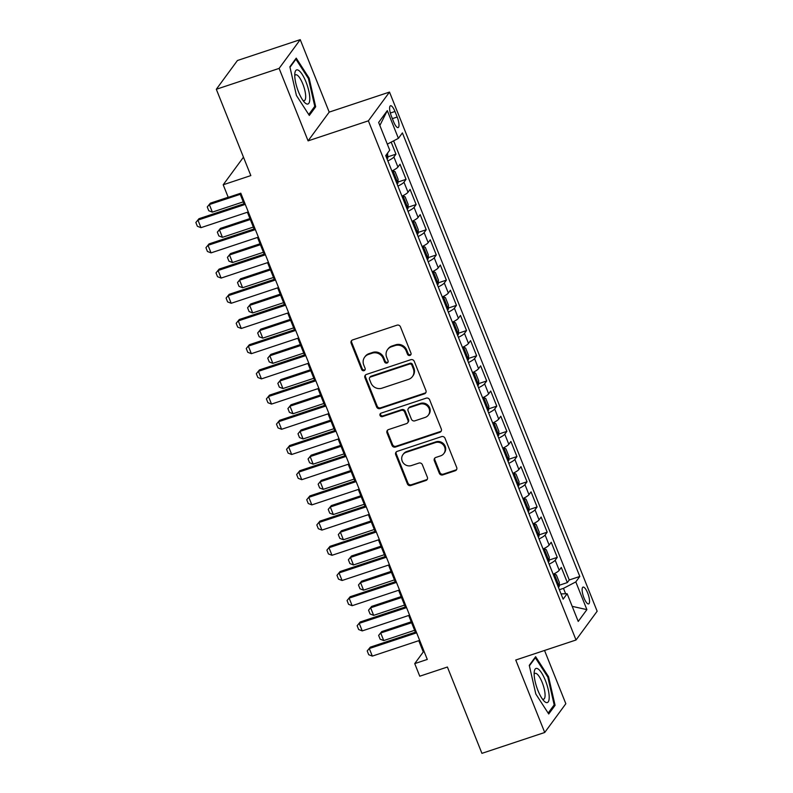 <?xml version="1.0" encoding="UTF-8"?>
<svg xmlns="http://www.w3.org/2000/svg" width="793" height="793" viewBox="0 0 793 793"><rect width="100%" height="100%" fill="white"/><g stroke="black" fill="none" stroke-linecap="round" stroke-linejoin="round"><path stroke-width="1.19" d="M409.931 355.423A1.903 1.784 -143.7 0 0 410.962 353.123L400.455 326.835A2.716 2.548 -143.7 0 0 396.996 325.18L352.607 339.929A2.716 2.548 -143.7 0 0 351.14 343.22L361.648 369.508A1.903 1.784 -143.7 0 0 364.909 370.053A1.903 1.784 -143.7 0 0 365.097 368.358L363.739 364.958A8.693 8.148 -143.7 0 1 364.631 357.197A8.693 8.148 -143.7 0 1 368.467 354.421L372.165 353.192A8.693 8.148 -143.7 0 1 383.217 358.486L384.575 361.886A1.903 1.784 -143.7 0 0 387.836 362.441A1.903 1.784 -143.7 0 0 388.035 360.736L386.667 357.336A8.693 8.148 -143.7 0 1 387.559 349.574A8.693 8.148 -143.7 0 1 391.395 346.799L395.092 345.57A8.693 8.148 -143.7 0 1 406.155 350.863L407.513 354.263A1.903 1.784 -143.7 0 0 409.931 355.423M387.559 349.574L388.134 348.791A8.693 8.148 -143.7 0 1 391.97 346.026L395.667 344.796A8.693 8.148 -143.7 0 1 406.72 350.09L408.078 353.49A1.903 1.784 -143.7 0 0 411.002 354.392M351.735 340.435A2.716 2.548 -143.7 0 0 351.705 342.447L362.223 368.725A1.903 1.784 -143.7 0 0 365.137 369.627M364.631 357.197L365.196 356.414A8.693 8.148 -143.7 0 1 369.032 353.638L372.73 352.409A8.693 8.148 -143.7 0 1 383.792 357.712L385.15 361.112A1.903 1.784 -143.7 0 0 388.064 362.004M587.663 593.015A8.852 2.567 71.6 0 0 583.043 587.107A8.852 2.567 71.6 0 0 584.005 597.991A8.852 2.567 71.6 0 0 588.624 603.909A8.852 2.567 71.6 0 0 587.663 593.015M439.312 473.243A2.716 2.548 -143.7 0 0 442.772 474.898L455.222 470.764A2.716 2.548 -143.7 0 0 456.699 467.474L445.022 438.281A2.716 2.548 -143.7 0 0 441.572 436.626L397.184 451.376A2.716 2.548 -143.7 0 0 395.707 454.667L407.384 483.859A2.716 2.548 -143.7 0 0 410.843 485.514L425.881 480.508A2.716 2.548 -143.7 0 0 427.358 477.217L422.362 464.728A2.716 2.548 -143.7 0 0 418.902 463.072L411.448 465.55A7.266 6.81 -143.7 0 1 402.943 454.637A7.266 6.81 -143.7 0 1 406.155 452.317L435.377 442.603A7.266 6.81 -143.7 0 1 443.872 453.527A7.266 6.81 -143.7 0 1 440.67 455.836L435.793 457.462A2.716 2.548 -143.7 0 0 434.316 460.753L439.312 473.243L439.887 472.469A2.716 2.548 -143.7 0 0 443.346 474.125L455.797 469.981A2.716 2.548 -143.7 0 0 456.669 469.476M279.116 68.406L308.09 140.867L329.204 112.11L300.23 39.65L279.116 68.406L216.311 89.272L250.836 175.59L223.2 184.779L228.245 197.378L240.804 193.205L427.288 659.439L414.729 663.612L419.765 676.211L447.401 667.032L481.926 753.35L544.722 732.484L565.835 703.728L544.533 650.458M308.09 140.867L368.378 120.833L576.035 639.991L515.747 660.024L544.722 732.484M424.453 393.824A2.716 2.548 -143.7 0 0 425.93 390.533L414.253 361.34A2.716 2.548 -143.7 0 0 410.794 359.695L366.416 374.435A2.716 2.548 -143.7 0 0 364.939 377.736L376.616 406.918A2.716 2.548 -143.7 0 0 380.065 408.573L424.453 393.824L425.018 393.05A2.716 2.548 -143.7 0 0 425.9 392.545M429.637 399.811L441.314 429.003A2.716 2.548 -143.7 0 1 439.837 432.294L395.459 447.044A2.716 2.548 -143.7 0 1 392 445.388L387.004 432.899A2.716 2.548 -143.7 0 1 388.481 429.598L406.482 423.621A2.716 2.548 -143.7 0 0 407.959 420.33L404.638 412.043A2.716 2.548 -143.7 0 0 401.189 410.387L382.444 416.612A1.903 1.784 -143.7 0 1 380.224 413.758A1.903 1.784 -143.7 0 1 381.056 413.153L426.188 398.155A2.716 2.548 -143.7 0 1 429.637 399.811M216.311 89.272L237.424 60.516L300.23 39.65M559.253 585.264L567.342 582.577L561.295 567.451L559.214 570.286L555.179 560.205A11.062 2.131 158.2 0 1 549.133 564.13M549.172 560.056L557.261 557.37L551.214 542.253L549.133 545.088L545.098 535.007A11.062 2.131 158.2 0 1 539.052 538.923M539.101 534.859L547.18 532.172L541.133 517.046L539.052 519.881L535.017 509.8A11.062 2.131 158.2 0 1 528.971 513.725M529.02 509.651L537.099 506.965L531.052 491.848L528.971 494.683L524.936 484.602A11.062 2.131 158.2 0 1 518.89 488.518M518.939 484.454L527.018 481.767L520.971 466.641L518.89 469.476L514.855 459.405A11.062 2.131 158.2 0 1 508.809 463.32M508.858 459.246L516.937 456.56L510.89 441.443L508.809 444.278L504.774 434.197A11.062 2.131 158.2 0 1 498.728 438.123M498.777 434.049L506.856 431.362L500.809 416.236L498.728 419.081L494.693 409A11.062 2.131 158.2 0 1 488.647 412.915M488.696 408.841L496.775 406.155L490.728 391.038L488.647 393.873L484.612 383.792A11.062 2.131 158.2 0 1 478.566 387.718M478.615 383.643L486.704 380.957L480.647 365.831L478.566 368.676L474.541 358.595A11.062 2.131 158.2 0 1 468.485 362.51M468.534 358.436L476.623 355.76L470.576 340.633L468.485 343.468L464.46 333.387A11.062 2.131 158.2 0 1 458.404 337.312M458.453 333.238L466.542 330.552L460.495 315.436L458.404 318.271L454.379 308.19A11.062 2.131 158.2 0 1 448.323 312.105M448.372 308.041L456.461 305.355L450.414 290.228L448.332 293.063L444.298 282.982A11.062 2.131 158.2 0 1 438.251 286.907M438.291 282.833L446.38 280.147L440.333 265.031L438.251 267.865L434.217 257.784A11.062 2.131 158.2 0 1 428.17 261.7M428.22 257.636L436.299 254.949L430.252 239.823L428.17 242.658L424.136 232.577A11.062 2.131 158.2 0 1 418.089 236.502M418.139 232.428L426.218 229.742L420.171 214.625L418.089 217.46L414.055 207.379A11.062 2.131 158.2 0 1 408.008 211.295M408.058 207.231L416.137 204.544L410.09 189.418L408.008 192.253L403.974 182.182A11.062 2.131 158.2 0 1 397.927 186.097M397.977 182.023L406.056 179.337L400.009 164.22L397.927 167.055A11.062 2.131 158.2 0 1 391.881 170.981M391.435 116.303L393.645 121.844A8.574 2.488 71.6 0 0 398.126 127.574A8.574 2.488 71.6 0 0 397.184 117.027L394.973 111.486A8.574 2.488 71.6 0 0 390.493 105.756A8.574 2.488 71.6 0 0 391.435 116.303M368.378 120.833L389.502 92.077L597.149 611.234L576.035 639.991M567.342 582.577L569.255 579.97L579.802 576.461L402.398 132.907L398.403 138.349L387.321 144.138M579.802 576.461L575.807 581.903L586.899 609.629L578.226 621.444L567.134 593.719L563.139 599.161L385.725 155.606L389.72 150.164L378.638 122.439L387.311 110.623L398.403 138.349M387.896 156.826L395.975 154.139L393.893 156.974A11.062 2.131 158.2 0 1 387.846 160.9M406.056 179.337L403.974 182.182M416.137 204.544L414.055 207.379M426.218 229.742L424.136 232.577M436.299 254.949L434.217 257.784M446.38 280.147L444.298 282.982M456.461 305.355L454.379 308.19M466.542 330.552L464.46 333.387M476.623 355.76L474.541 358.595M486.704 380.957L484.612 383.792M496.775 406.155L494.693 409M506.856 431.362L504.774 434.197M516.937 456.56L514.855 459.405M527.018 481.767L524.936 484.602M537.099 506.965L535.017 509.8M547.18 532.172L545.098 535.007M557.261 557.37L555.179 560.205M569.255 579.97L393.615 140.847M395.975 154.139L391.177 142.125M565.637 593.759L563.476 588.356L559.362 589.714M329.204 112.11L389.502 92.077M418.773 640.675L423.284 651.955L414.729 663.612M239.912 193.492L244.016 203.742M247.406 212.237L254.097 228.949M257.487 237.434L264.178 254.147M267.568 262.642L274.249 279.344M277.649 287.839L284.33 304.552M287.73 313.047L294.411 329.749M297.811 338.244L304.492 354.957M307.892 363.452L314.573 380.154M317.973 388.649L324.654 405.362M328.054 413.857L334.735 430.559M338.135 439.054L344.816 455.767M348.216 464.262L354.897 480.964M358.287 489.459L364.978 506.172M368.368 514.657L375.059 531.369M378.449 539.864L385.13 556.567M388.53 565.062L395.211 581.775M398.611 590.27L405.292 606.972M408.692 615.467L415.373 632.18M243.471 157.173L223.2 184.779M424.176 651.658L423.284 651.955M401.962 196.178A11.062 2.131 -21.8 0 0 408.008 192.253M412.043 221.376A11.062 2.131 -21.8 0 0 418.089 217.46M422.114 246.583A11.062 2.131 -21.8 0 0 428.17 242.658M432.195 271.781A11.062 2.131 -21.8 0 0 438.251 267.865M442.276 296.988A11.062 2.131 -21.8 0 0 448.332 293.063M457.581 335.251A7.335 1.417 158.2 0 0 458.413 334.497L458.552 330.423L455.519 322.86L453.378 321.899L452.377 322.226A11.062 2.131 -21.8 0 0 458.404 318.271M462.438 347.393A11.062 2.131 -21.8 0 0 468.485 343.468M477.743 385.656A7.335 1.417 158.2 0 0 478.575 384.902L478.704 380.828L475.681 373.265L473.53 372.304L472.539 372.631A11.062 2.131 -21.8 0 0 478.566 368.676M482.6 397.799A11.062 2.131 -21.8 0 0 488.647 393.873M497.905 436.061A7.335 1.417 158.2 0 0 498.738 435.307L498.866 431.233L495.843 423.67L493.692 422.709L492.691 423.036A11.062 2.131 -21.8 0 0 498.728 419.081M502.762 448.204A11.062 2.131 -21.8 0 0 508.809 444.278M512.843 473.401A11.062 2.131 -21.8 0 0 518.89 469.476M522.924 498.599A11.062 2.131 -21.8 0 0 528.971 494.683M538.229 536.871A7.335 1.417 158.2 0 0 539.052 536.118L539.19 532.044L536.167 524.48L534.016 523.519L533.015 523.846A11.062 2.131 -21.8 0 0 539.052 519.881M543.076 549.004A11.062 2.131 -21.8 0 0 549.133 545.088M567.134 593.719L561.038 593.898M558.381 587.276A7.335 1.417 158.2 0 0 559.214 586.523L559.352 582.449L556.329 574.885L554.178 573.914L553.177 574.251A11.062 2.131 -21.8 0 0 559.214 570.286M563.476 588.356L575.807 581.903M379.847 125.482L387.311 110.623M586.899 609.629L572.189 606.358M296.413 95.447L309.32 115.441L315.683 106.777L309.131 78.13L296.225 58.137L289.871 66.8L296.413 95.447M555.08 705.334L548.538 676.677L535.632 656.693L529.268 665.347L535.82 694.004L548.726 713.987L555.08 705.334L553.445 705.879M308.328 78.398L309.131 78.13M314.048 107.323L315.683 106.777M547.725 676.944L548.538 676.677M365.543 374.94A2.716 2.548 -143.7 0 0 365.514 376.953L377.181 406.145A2.716 2.548 -143.7 0 0 380.64 407.8L425.018 393.05M411.894 365.216A1.903 1.784 -143.7 0 0 409.475 364.056L370.509 377.002A1.903 1.784 -143.7 0 0 369.479 379.302L370.916 382.89A8.693 8.148 -143.7 0 0 381.968 388.183L408.603 379.341A8.693 8.148 -143.7 0 0 412.439 376.566A8.693 8.148 -143.7 0 0 413.322 368.804L411.894 365.216L412.459 364.433A1.903 1.784 -143.7 0 0 410.04 363.273L409.475 364.056M369.677 377.607L370.242 376.834A1.903 1.784 -143.7 0 1 371.084 376.219L410.04 363.273M412.439 376.566L413.004 375.783A8.693 8.148 -143.7 0 0 413.896 368.021L413.322 368.804M412.459 364.433L413.896 368.021M387.608 430.113A2.716 2.548 -143.7 0 0 387.569 432.116L392.575 444.615A2.716 2.548 -143.7 0 0 396.024 446.261L440.412 431.521A2.716 2.548 -143.7 0 0 441.285 431.015M407.681 422.758L408.246 421.975A2.716 2.548 -143.7 0 0 408.524 419.547L405.213 411.26A2.716 2.548 -143.7 0 0 401.754 409.614L383.019 415.839L382.444 416.612M380.561 413.411A1.903 1.784 -143.7 0 0 383.019 415.839M425.157 417.415A7.266 6.81 -143.7 0 0 428.061 406.789A7.266 6.81 -143.7 0 0 419.864 404.182L409.565 407.602A2.716 2.548 -143.7 0 0 408.098 410.893L411.408 419.18A2.716 2.548 -143.7 0 0 414.858 420.835L425.157 417.415M428.369 415.096L428.934 414.323A7.266 6.81 -143.7 0 0 420.439 403.399L419.864 404.182M408.365 408.464L408.94 407.691A2.716 2.548 -143.7 0 1 410.14 406.829L420.439 403.399M434.921 457.967A2.716 2.548 -143.7 0 0 434.891 459.98L439.887 472.469M443.872 453.527L444.447 452.744A7.266 6.81 -143.7 0 0 435.942 441.83L435.377 442.603M402.943 454.637L403.518 453.854A7.266 6.81 -143.7 0 1 406.72 451.534L435.942 441.83M396.312 451.881A2.716 2.548 -143.7 0 0 396.282 453.883L407.959 483.076A2.716 2.548 -143.7 0 0 411.408 484.731L426.456 479.735A2.716 2.548 -143.7 0 0 427.328 479.23M387.599 153.049L387.856 158.085A7.335 1.417 158.2 0 1 387.024 158.838M228.196 197.249L210.373 203.167L209.342 204.564L212.375 212.127L243.263 201.868M212.375 212.127L208.777 210.74L207.26 206.963L210.373 203.167M240.239 194.305L209.342 204.564L207.26 206.963M248.298 211.939L200.956 227.67L197.368 226.283L195.851 222.506L198.964 218.709L244.898 203.444M200.956 227.67L197.933 220.107L245.275 204.386M195.851 222.506L198.964 218.709M305.979 81.907A17.981 5.224 71.6 0 0 294.847 73.303A17.981 5.224 71.6 0 0 298.564 92.008A17.981 5.224 71.6 0 0 304.492 102.337A17.981 5.224 71.6 0 0 309.756 99.997A17.981 5.224 71.6 0 0 305.979 81.907M302.926 100.404A13.61 3.955 71.6 0 0 304.274 100.642A13.61 3.955 71.6 0 0 302.787 83.889A13.61 3.955 71.6 0 0 295.69 74.8A13.61 3.955 71.6 0 0 294.748 75.791M289.98 67.296L295.928 59.197L308.437 78.566L314.781 106.331L308.745 114.549M295.293 59.406L295.928 59.197M537.852 668.796A17.981 5.224 71.6 0 0 534.244 671.859A17.981 5.224 71.6 0 0 543.899 700.893A17.981 5.224 71.6 0 0 545.495 702.221A17.981 5.224 71.6 0 0 548.161 689.325A17.981 5.224 71.6 0 0 537.852 668.796M542.333 698.95A13.61 3.955 71.6 0 0 543.681 699.188A13.61 3.955 71.6 0 0 543.77 687.105A13.61 3.955 71.6 0 0 536.494 673.614A13.61 3.955 71.6 0 0 535.097 673.346A13.61 3.955 71.6 0 0 534.155 674.347M529.387 665.842L535.334 657.744L547.834 677.113L554.178 704.878L548.151 713.095M534.7 657.962L535.334 657.744M397.105 184.045A7.335 1.417 158.2 0 0 397.937 183.282L398.066 179.208L395.043 171.655L392.892 170.683A7.335 1.417 158.2 0 1 392.059 171.437M392.892 170.683L391.891 171.02M395.192 179.248A7.335 1.417 -21.8 0 0 395.281 179.188C395.727 177.444 395.32 176.433 394.071 176.155A7.335 1.417 158.2 0 1 393.982 176.224M249.944 218.571L220.454 228.374L219.423 229.772L222.446 237.325L253.344 227.066M222.446 237.325L218.858 235.937L217.341 232.161L220.454 228.374M250.32 219.502L219.423 229.772L217.341 232.161M407.186 209.243A7.335 1.417 158.2 0 0 408.008 208.49L408.147 204.416L405.124 196.852L402.973 195.891A7.335 1.417 158.2 0 1 402.14 196.644M402.973 195.891L401.972 196.218M405.362 204.386L405.253 204.425A7.335 1.417 -21.8 0 0 405.362 204.386C405.808 202.641 405.401 201.64 404.152 201.363A7.335 1.417 158.2 0 1 404.063 201.432M260.025 243.778L230.535 253.572L229.504 254.969L232.527 262.533L263.425 252.263M232.527 262.533L228.939 261.145L227.422 257.368L230.535 253.572M260.401 244.71L229.504 254.969L227.422 257.368M417.267 234.441A7.335 1.417 158.2 0 0 418.089 233.687L418.228 229.613L415.205 222.05L413.054 221.088A7.335 1.417 158.2 0 1 412.221 221.842M413.054 221.088L412.053 221.425M415.344 229.653A7.335 1.417 -21.8 0 0 415.443 229.583C415.889 227.849 415.482 226.838 414.233 226.56A7.335 1.417 158.2 0 1 414.134 226.629M270.106 268.976L240.616 278.779L239.585 280.177L242.608 287.73L273.506 277.471M242.608 287.73L239.02 286.342L237.503 282.566L240.616 278.779M270.482 269.907L239.585 280.177L237.503 282.566M427.348 259.648A7.335 1.417 158.2 0 0 428.17 258.895L428.309 254.821L425.286 247.257L423.135 246.296A7.335 1.417 158.2 0 1 422.302 247.049M423.135 246.296L422.134 246.623M425.425 254.86A7.335 1.417 -21.8 0 0 425.524 254.791C425.97 253.046 425.563 252.035 424.314 251.768A7.335 1.417 158.2 0 1 424.215 251.837M280.187 294.173L250.697 303.977L249.666 305.374L252.689 312.938L283.587 302.668M252.689 312.938L249.101 311.55L247.585 307.763L250.697 303.977M280.553 295.115L249.666 305.374L247.585 307.763M258.379 237.147L211.037 252.878L207.439 251.49L205.932 247.703L209.045 243.917L254.979 228.652M211.037 252.878L208.014 245.315L255.356 229.583M205.932 247.703L209.045 243.917M268.46 262.344L221.118 278.075L217.52 276.688L216.013 272.911L219.116 269.114L265.06 253.849M221.118 278.075L218.095 270.512L265.437 254.781M216.013 272.911L219.116 269.114M278.541 287.552L231.199 303.283L227.601 301.895L226.094 298.109L229.197 294.322L275.141 279.057M231.199 303.283L228.176 295.72L275.518 279.988M226.094 298.109L229.197 294.322M288.622 312.749L241.28 328.48L237.682 327.093L236.175 323.316L239.278 319.52L285.222 304.254M241.28 328.48L238.257 320.917L285.599 305.186M236.175 323.316L239.278 319.52M437.429 284.846A7.335 1.417 158.2 0 0 438.251 284.092L438.39 280.018L435.367 272.455L433.216 271.493A7.335 1.417 158.2 0 1 432.383 272.247M433.216 271.493L432.215 271.821M435.506 280.058A7.335 1.417 -21.8 0 0 435.605 279.988C436.051 278.254 435.644 277.243 434.395 276.965A7.335 1.417 158.2 0 1 434.296 277.035M290.268 319.381L260.778 329.174L259.747 330.582L262.77 338.135L293.658 327.876M262.77 338.135L259.182 336.747L257.666 332.971L260.778 329.174M290.635 320.313L259.747 330.582L257.666 332.971M298.703 337.957L251.361 353.678L247.763 352.29L246.256 348.514L249.359 344.727L295.303 329.462M251.361 353.678L248.338 346.125L295.68 330.394M246.256 348.514L249.359 344.727M447.5 310.053A7.335 1.417 158.2 0 0 448.332 309.3L448.471 305.226L445.448 297.662L443.297 296.691A7.335 1.417 158.2 0 1 442.464 297.454M443.297 296.691L442.296 297.028M445.587 305.265A7.335 1.417 -21.8 0 0 445.676 305.196C446.132 303.451 445.725 302.44 444.467 302.173A7.335 1.417 158.2 0 1 444.377 302.242M300.349 344.578L270.859 354.382L269.828 355.779L272.851 363.343L303.739 353.073M272.851 363.343L269.253 361.955L267.747 358.168L270.859 354.382M300.716 345.52L269.828 355.779L267.747 358.168M308.784 363.154L261.442 378.885L257.844 377.498L256.327 373.721L259.44 369.925L305.384 354.659M261.442 378.885L258.409 371.322L305.751 355.591M256.327 373.721L259.44 369.925M453.378 321.899A7.335 1.417 158.2 0 1 452.545 322.652M455.668 330.463A7.335 1.417 -21.8 0 0 455.757 330.394C456.213 328.649 455.806 327.648 454.548 327.37A7.335 1.417 158.2 0 1 454.458 327.44M310.43 369.786L280.93 379.579L279.909 380.977L282.932 388.54L313.82 378.281M282.932 388.54L279.334 387.153L277.828 383.376L280.93 379.579M310.797 370.718L279.909 380.977L277.828 383.376M318.855 388.352L271.513 404.083L267.925 402.695L266.408 398.919L269.521 395.132L315.465 379.867M271.513 404.083L268.49 396.53L315.832 380.799M266.408 398.919L269.521 395.132M467.662 360.458A7.335 1.417 158.2 0 0 468.494 359.705L468.623 355.621L465.6 348.068L463.449 347.096A7.335 1.417 158.2 0 1 462.626 347.859M463.449 347.096L462.458 347.433M465.749 355.67A7.335 1.417 -21.8 0 0 465.838 355.601C466.294 353.856 465.887 352.845 464.629 352.578A7.335 1.417 158.2 0 1 464.539 352.647M320.501 394.983L291.011 404.787L289.99 406.185L293.014 413.748L323.901 403.478M293.014 413.748L289.415 412.36L287.909 408.573L291.011 404.787M320.878 395.915L289.99 406.185L287.909 408.573M328.936 413.559L281.594 429.291L278.006 427.903L276.489 424.116L279.602 420.33L325.546 405.064M281.594 429.291L278.571 421.727L325.913 405.996M276.489 424.116L279.602 420.33M473.53 372.304A7.335 1.417 158.2 0 1 472.707 373.057M475.83 380.868A7.335 1.417 -21.8 0 0 475.919 380.799C476.365 379.054 475.969 378.053 474.71 377.775A7.335 1.417 158.2 0 1 474.62 377.845M330.582 420.191L301.092 429.984L300.071 431.382L303.095 438.945L333.982 428.686M303.095 438.945L299.496 437.558L297.99 433.781L301.092 429.984M330.959 421.123L300.071 431.382L297.99 433.781M339.017 438.757L291.675 454.488L288.087 453.1L286.57 449.324L289.683 445.527L335.627 430.262M291.675 454.488L288.652 446.935L335.994 431.204M286.57 449.324L289.683 445.527M487.824 410.863A7.335 1.417 158.2 0 0 488.657 410.11L488.785 406.026L485.762 398.473L483.611 397.501A7.335 1.417 158.2 0 1 482.788 398.255M483.611 397.501L482.62 397.838M485.911 406.075A7.335 1.417 -21.8 0 0 486 406.006C486.446 404.261 486.05 403.25 484.791 402.983A7.335 1.417 158.2 0 1 484.701 403.042M340.663 445.388L311.173 455.192L310.152 456.59L313.176 464.153L344.063 453.883M313.176 464.153L309.577 462.765L308.071 458.978L311.173 455.192M341.04 446.32L310.152 456.59L308.071 458.978M349.098 463.964L301.756 479.696L298.168 478.308L296.651 474.521L299.764 470.735L345.698 455.469M301.756 479.696L298.733 472.132L346.075 456.401M296.651 474.521L299.764 470.735M493.692 422.709A7.335 1.417 158.2 0 1 492.869 423.462M495.992 431.273A7.335 1.417 -21.8 0 0 496.081 431.204C496.527 429.459 496.131 428.458 494.872 428.18A7.335 1.417 158.2 0 1 494.782 428.25M350.744 470.596L321.254 480.389L320.223 481.787L323.257 489.35L354.144 479.091M323.257 489.35L319.658 487.963L318.142 484.186L321.254 480.389M351.121 471.528L320.223 481.787L318.142 484.186M359.179 489.162L311.837 504.893L308.249 503.505L306.732 499.729L309.845 495.932L355.779 480.667M311.837 504.893L308.814 497.33L356.156 481.609M306.732 499.729L309.845 495.932M507.986 461.268A7.335 1.417 158.2 0 0 508.819 460.505L508.947 456.431L505.924 448.878L503.773 447.906A7.335 1.417 158.2 0 1 502.94 448.66M503.773 447.906L502.772 448.243M506.073 456.471A7.335 1.417 -21.8 0 0 506.162 456.411C506.608 454.667 506.202 453.655 504.953 453.378A7.335 1.417 158.2 0 1 504.863 453.447M360.825 495.794L331.335 505.597L330.304 506.995L333.328 514.548L364.225 504.289M333.328 514.548L329.739 513.16L328.223 509.384L331.335 505.597M361.202 496.725L330.304 506.995L328.223 509.384M369.26 514.37L321.918 530.101L318.32 528.713L316.813 524.926L319.926 521.14L365.86 505.875M321.918 530.101L318.895 522.537L366.237 506.806M316.813 524.926L319.926 521.14M379.341 539.567L331.999 555.298L328.401 553.91L326.894 550.134L329.997 546.337L375.941 531.072M331.999 555.298L328.976 547.735L376.318 532.004M326.894 550.134L329.997 546.337M389.422 564.775L342.08 580.506L338.482 579.118L336.975 575.331L340.078 571.545L386.022 556.28M342.08 580.506L339.057 572.942L386.399 557.211M336.975 575.331L340.078 571.545M518.067 486.466A7.335 1.417 158.2 0 0 518.89 485.712L519.028 481.638L516.005 474.075L513.854 473.114A7.335 1.417 158.2 0 1 513.021 473.867M513.854 473.114L512.853 473.441M516.154 481.678A7.335 1.417 -21.8 0 0 516.243 481.609C516.689 479.864 516.283 478.863 515.034 478.585A7.335 1.417 158.2 0 1 514.944 478.655M370.906 521.001L341.416 530.795L340.385 532.192L343.409 539.755L374.306 529.486M343.409 539.755L339.82 538.368L338.304 534.591L341.416 530.795M371.283 521.933L340.385 532.192L338.304 534.591M528.148 511.663A7.335 1.417 158.2 0 0 528.971 510.91L529.109 506.836L526.086 499.273L523.935 498.311A7.335 1.417 158.2 0 1 523.102 499.065M523.935 498.311L522.934 498.648M526.225 506.876A7.335 1.417 -21.8 0 0 526.324 506.806C526.77 505.072 526.364 504.061 525.115 503.783A7.335 1.417 158.2 0 1 525.016 503.852M380.987 546.199L351.497 556.002L350.466 557.4L353.49 564.953L384.387 554.694M353.49 564.953L349.901 563.565L348.385 559.789L351.497 556.002M381.364 547.13L350.466 557.4L348.385 559.789M534.016 523.519A7.335 1.417 158.2 0 1 533.183 524.272M536.306 532.083A7.335 1.417 -21.8 0 0 536.405 532.014C536.851 530.269 536.445 529.258 535.196 528.99A7.335 1.417 158.2 0 1 535.097 529.06M391.068 571.396L361.578 581.2L360.547 582.597L363.571 590.161L394.468 579.891M363.571 590.161L359.982 588.773L358.466 584.986L361.578 581.2M391.435 572.338L360.547 582.597L358.466 584.986M399.503 589.972L352.161 605.703L348.563 604.316L347.056 600.539L350.159 596.742L396.103 581.477M352.161 605.703L349.138 598.14L396.48 582.409M347.056 600.539L350.159 596.742M548.31 562.068A7.335 1.417 158.2 0 0 549.133 561.315L549.271 557.241L546.248 549.678L544.097 548.716A7.335 1.417 158.2 0 1 543.264 549.47M544.097 548.716L543.096 549.043M546.387 557.281A7.335 1.417 -21.8 0 0 546.486 557.211C546.932 555.477 546.526 554.466 545.277 554.188A7.335 1.417 158.2 0 1 545.178 554.257M401.149 596.604L371.659 606.397L370.628 607.805L373.652 615.358L404.539 605.099M373.652 615.358L370.063 613.97L368.547 610.194L371.659 606.397M401.516 597.535L370.628 607.805L368.547 610.194M409.584 615.18L362.242 630.901L358.644 629.513L357.137 625.736L360.24 621.95L406.185 606.685M362.242 630.901L359.219 623.348L406.561 607.616M357.137 625.736L360.24 621.95M554.178 573.914A7.335 1.417 158.2 0 1 553.345 574.677M556.468 582.488A7.335 1.417 -21.8 0 0 556.557 582.419C557.013 580.674 556.607 579.663 555.348 579.396A7.335 1.417 158.2 0 1 555.259 579.465M411.23 621.801L381.74 631.605L380.709 633.002L383.733 640.566L414.62 630.296M383.733 640.566L380.134 639.178L378.628 635.391L381.74 631.605M411.597 622.743L380.709 633.002L378.628 635.391M419.666 640.377L372.323 656.108L368.725 654.721L367.209 650.944L370.321 647.147L416.266 631.882M372.323 656.108L369.29 648.545L416.632 632.814M367.209 650.944L370.321 647.147M397.927 167.055L393.893 156.974M390.344 113.022L394.973 111.486M392.366 118.633L397.184 117.027M406.72 350.09L406.155 350.863M395.667 344.796L395.092 345.57M391.97 346.026L391.395 346.799M385.15 361.112L384.575 361.886M383.792 357.712L383.217 358.486M372.73 352.409L372.165 353.192M369.032 353.638L368.467 354.421M362.223 368.725L361.648 369.508M351.705 342.447L351.14 343.22M408.078 353.49L407.513 354.263M380.64 407.8L380.065 408.573M377.181 406.145L376.616 406.918M365.514 376.953L364.939 377.736M371.084 376.219L370.509 377.002M440.412 431.521L439.837 432.294M396.024 446.261L395.459 447.044M392.575 444.615L392 445.388M387.569 432.116L387.004 432.899M408.524 419.547L407.959 420.33M405.213 411.26L404.638 412.043M401.754 409.614L401.189 410.387M410.14 406.829L409.565 407.602M434.891 459.98L434.316 460.753M406.72 451.534L406.155 452.317M426.456 479.735L425.881 480.508M411.408 484.731L410.843 485.514M407.959 483.076L407.384 483.859M396.282 453.883L395.707 454.667M455.797 469.981L455.222 470.764M443.346 474.125L442.772 474.898M387.856 157.985L386.488 154.566M397.937 183.183L392.951 170.713M408.018 208.39L403.032 195.911M418.099 233.588L413.103 221.108M428.18 258.786L423.184 246.316M438.261 283.993L433.265 271.513M448.342 309.191L443.346 296.721M458.413 334.398L453.427 321.918M468.494 359.596L463.509 347.126M478.575 384.803L473.59 372.323M488.657 410.001L483.671 397.531M498.738 435.208L493.752 422.728M508.819 460.406L503.833 447.936M518.9 485.613L513.914 473.134M528.981 510.811L523.985 498.331M539.062 536.009L534.066 523.539M549.143 561.216L544.147 548.736M559.224 586.414L554.228 573.944"/></g></svg>
